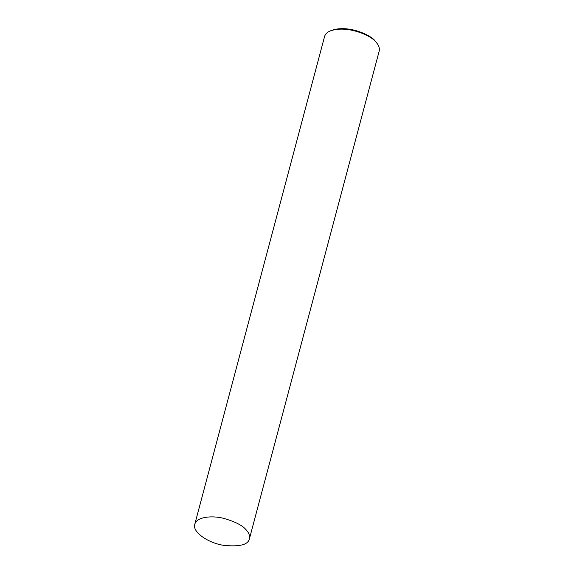 <?xml version="1.0" encoding="UTF-8"?>
<svg xmlns="http://www.w3.org/2000/svg" width="574" height="574" viewBox="0 0 574 574"><rect width="100%" height="100%" fill="white"/><g stroke="black" fill="none" stroke-linecap="round" stroke-linejoin="round"><path stroke-width="0.86" d="M249.417 538.799L379.206 51.007C379.723 48.281 378.955 45.683 376.896 43.215L376.314 42.512C372.476 36.148 347.815 24.761 330.459 30.86C327.273 32.144 325.315 34.01 324.583 36.478L194.794 524.263C192.003 531.797 207.91 542.925 223.372 545.3C239.451 546.993 248.133 544.826 249.417 538.799C249.948 535.786 248.98 532.952 246.526 530.304C243.003 525.633 235.232 521.608 223.207 518.243C211.684 515.359 196.588 516.88 194.794 524.263M376.896 43.215L375.418 41.371C371.765 35.323 348.339 24.503 331.858 30.3L330.459 30.86"/></g></svg>
